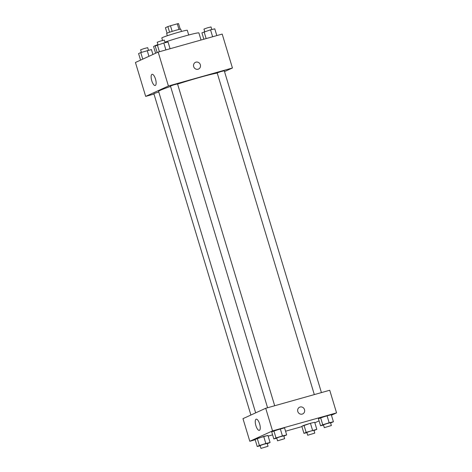 <?xml version="1.0" encoding="UTF-8"?>
<svg xmlns="http://www.w3.org/2000/svg" width="472" height="472" viewBox="0 0 472 472"><rect width="100%" height="100%" fill="white"/><g stroke="black" fill="none" stroke-linecap="round" stroke-linejoin="round"><path stroke-width="0.71" d="M167.082 33.164L165.436 27.712L167.867 26.603A7.027 0.354 163.2 0 1 170.463 25.753L177.307 23.83A7.027 0.354 163.2 0 1 178.54 23.6L180.227 29.193M167.312 35.736L166.622 33.447A7.393 0.378 -16.8 0 1 173.59 30.951A7.393 0.378 -16.8 0 1 180.77 29.175L181.466 31.465M169.572 32.238L167.867 26.603M179.006 29.453L177.307 23.83M172.162 31.388L170.463 25.753M162.557 40.456L161.813 37.984A13.304 0.673 -16.8 0 1 174.357 33.494A13.304 0.673 -16.8 0 1 187.29 30.291L188.706 34.999M155.612 53.259L153.612 46.628A23.653 1.198 -16.8 0 1 157.931 44.574M164.911 42.126A23.653 1.198 -16.8 0 1 198.901 32.951L201.037 40.026M153.984 94.058L145.677 96.394L135.44 62.475L158.173 52.085L222.194 34.072L232.436 67.992L224.519 71.608M193.679 66.635A3.693 3.457 -114.6 0 1 200.157 64.257A3.693 3.457 -114.6 0 1 198.547 69.054A3.693 3.457 -114.6 0 1 193.679 66.635M145.677 96.394L168.415 86.01L158.173 52.085M168.415 86.01L232.436 67.992M198.547 69.054A3.693 3.457 65.4 0 0 200.157 64.257A3.693 3.457 65.4 0 0 195.479 62.334M151.954 74.334A5.811 2.024 74.3 0 1 152.061 74.299A5.811 2.024 74.3 0 1 155.583 79.349A5.811 2.024 74.3 0 1 155.211 85.491A5.811 2.024 74.3 0 1 151.724 80.594A5.811 2.024 74.3 0 1 151.954 74.334M158.775 91.963L153.854 93.627L250.892 415.041M321.432 392.592L224.265 70.759L220.672 71.65L217.185 72.894L314.317 394.592M274.692 405.743L177.525 83.91L173.932 84.801L170.451 86.046L267.577 407.749M217.238 73.071A31.813 1.611 163.2 0 0 177.578 84.087M170.563 86.423A31.813 1.611 163.2 0 0 158.604 91.391L255.659 412.864M255.181 439.757L249.806 441.273L242.974 418.658L265.712 408.274L329.733 390.255L336.56 412.87L331.433 415.212M314.836 422.794L319.072 420.859M263.706 436.441L255.087 439.438L257.275 438.441L267.943 435.438L263.706 436.441L265.836 443.503L270.078 442.506L267.264 443.698M280.303 428.859L271.683 431.856L273.872 430.859L284.545 427.856L280.303 428.859L282.433 435.927L286.675 434.924L283.861 436.116M327.037 415.702L318.423 418.705L320.606 417.702L331.279 414.699L327.037 415.702L329.173 422.77L333.415 421.767L330.601 422.965M301.921 426.605L285.554 431.213M272.592 434.859L268.149 436.11M249.806 441.273L272.539 430.889L336.56 412.87M304.009 425.284L301.826 426.287L310.44 423.284L304.009 425.284L306.145 432.352L316.818 429.349L314.004 430.547M314.682 422.281L310.44 423.284L314.682 422.281L316.818 429.349M255.895 425.626A5.811 2.024 74.3 0 1 256.184 419.177A5.811 2.024 74.3 0 1 259.706 424.222A5.811 2.024 74.3 0 1 259.334 430.37A5.811 2.024 74.3 0 1 255.895 425.626M272.539 430.889L265.712 408.274M302.67 413.932A3.693 3.457 65.4 0 0 300.068 407.035A3.693 3.457 -114.6 0 1 302.67 413.932A3.693 3.457 -114.6 0 1 297.991 412.009A3.693 3.457 -114.6 0 1 300.068 407.035A3.693 3.457 65.4 0 0 299.602 407.206M260.184 445.804L257.222 446.506L259.411 445.509L265.836 443.503M268.043 446.264L267.187 443.438L263.594 444.323L260.113 445.574L260.963 448.4L268.043 446.264L260.963 448.4M270.078 442.506L267.943 435.438M257.222 446.506L255.087 439.438M259.411 445.509L257.275 438.441M276.781 438.222L273.819 438.925L276.008 437.927L282.433 435.927M284.64 438.683L283.784 435.857L280.191 436.742L276.71 437.992L277.56 440.818L284.64 438.683L277.56 440.818M286.675 434.924L284.545 427.856M273.819 438.925L271.683 431.856M276.008 437.927L273.872 430.859M306.918 432.653L303.956 433.355L306.145 432.352M314.777 433.113L313.927 430.281L310.334 431.172L306.847 432.417L307.703 435.249L314.777 433.113L307.703 435.249M312.576 430.352L310.44 423.284M303.956 433.355L301.826 426.287M323.515 425.071L320.553 425.773L322.742 424.771L329.173 422.77M331.373 425.532L330.524 422.7L326.931 423.591L323.444 424.841L324.299 427.667L331.373 425.532L324.299 427.667M333.415 421.767L331.279 414.699M320.553 425.773L318.423 418.705M322.742 424.771L320.606 417.702M140.567 60.133L138.585 53.572L140.774 52.575L151.447 49.572L152.928 54.481M148.934 56.31L147.205 50.575M142.756 59.13L140.774 52.575M148.485 50.268L147.701 47.678L144.107 48.563L140.626 49.814L141.399 52.38M157.164 52.551L155.182 45.99L163.802 42.993L168.044 41.99L170.079 48.74M165.89 49.914L163.802 42.993M159.412 51.743L157.371 44.993M165.082 42.686L164.297 40.096L160.704 40.981L157.223 42.232L157.996 44.799M203.851 39.235L201.922 32.839L210.536 29.836L214.778 28.833L216.819 35.583M212.63 36.763L210.536 29.836M206.146 38.586L204.11 31.836M211.816 29.535L211.037 26.939L207.444 27.83L203.957 29.081L204.736 31.642"/></g></svg>

